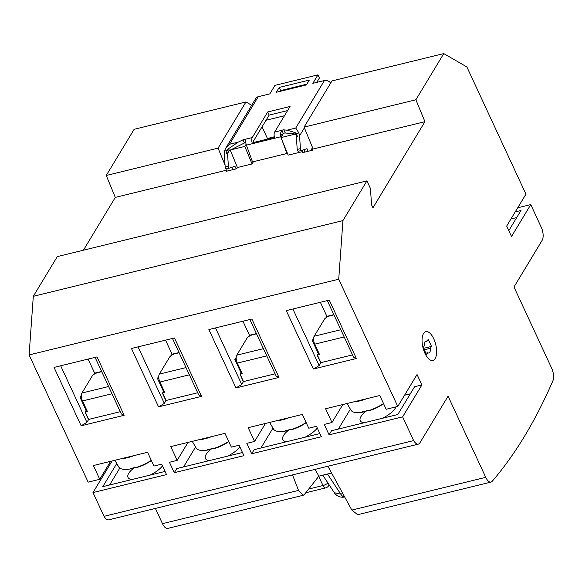 <?xml version="1.0" encoding="UTF-8"?>
<svg xmlns="http://www.w3.org/2000/svg" width="582" height="582" viewBox="0 0 582 582"><rect width="100%" height="100%" fill="white"/><g stroke="black" fill="none" stroke-linecap="round" stroke-linejoin="round"><path stroke-width="0.87" d="M112.071 460.966L92.989 492.568L104.025 516.343L413.693 440.574A9.879 4.38 -103.7 0 0 418.356 444.124A9.879 4.38 -103.7 0 0 419.884 442.873L448.075 396.175L485.752 477.342A9.879 4.38 -103.7 0 0 491.026 482.085A9.879 4.38 -103.7 0 0 492.205 481.314A923.474 409.168 -103.7 0 0 552.9 380.781A9.879 4.38 -103.7 0 0 551.656 368.173L513.979 287.006L542.169 240.308A9.879 4.38 -103.7 0 0 541.777 228.42L530.777 204.588L511.513 236.488L506.675 226.063L525.932 194.162L466.88 66.952L443.768 53.588L415.89 99.769L304.08 127.109L313.123 149.021L312.389 150.236L302.065 152.76L302.8 151.546L302.254 150.221M517.711 207.781L530.777 204.588M296.318 135.832L295.605 134.1M237.434 167.529L252.057 163.957L244.826 146.424L230.203 149.996L237.434 167.529L236.699 168.744L226.376 171.268L227.111 170.053L115.301 197.393L83.415 250.209M274.369 136.785L267.429 138.48L267.007 139.193M253.425 161.687L252.057 163.957M282.656 134.762L281.986 134.922M295.496 134.035L280.946 137.592L288.177 155.125L302.8 151.546M342.842 404.541L331.987 422.517L325.6 408.753L379.784 395.505L386.172 409.27L397.782 406.432L338.731 279.215L342.936 220.607L366.922 180.886L370.407 188.393L371.585 204.879L372.938 207.803L424.933 121.682L313.123 149.021M280.946 137.592L283.499 133.365M266.047 120.241L284.489 115.738M244.826 146.424L246.121 144.271M267.429 138.48L262.046 126.876M225.052 165.07L218.068 148.141L245.946 101.959L251.671 105.269M227.111 170.053L226.587 168.787M245.946 101.959L134.136 129.299L106.259 175.48L115.301 197.393M218.068 148.141L106.259 175.48M155.401 508.421L162.48 523.669A9.879 4.38 76.3 0 0 167.754 528.412L303.237 495.282L298.508 490.4L162.48 523.669M366.922 180.886L57.291 256.597L33.305 296.318L29.1 354.933L88.151 482.143L99.762 479.306L93.375 465.542L147.559 452.287L153.946 466.051L161.687 464.16L166.532 474.592L92.989 492.568M104.083 516.329A9.879 4.38 76.3 0 0 108.718 519.835L418.356 444.124M402.628 416.858L421.885 384.957L414.573 386.746L397.804 414.522L331.573 430.716L329.085 434.841L402.628 416.858L413.657 440.632M338.731 279.215L29.1 354.933M331.987 422.517L324.247 424.409L329.085 434.841M321.344 436.733L316.506 426.308L308.766 428.199L302.378 414.435L248.187 427.683L254.581 441.447L246.841 443.339L251.679 453.771L321.344 436.733M329.274 300.108L356.38 358.497L313.378 369.017L286.271 310.621L329.274 300.108M278.974 377.427L251.868 319.038L208.865 329.55L235.965 387.947L278.974 377.427L276.137 376.052L249.896 319.518M174.462 337.967L201.561 396.357L158.559 406.869L131.452 348.48L174.462 337.967M124.155 415.286L97.049 356.89L54.046 367.409L81.153 425.798L124.155 415.286L121.318 413.911L95.077 357.377M243.938 455.662L239.1 445.23L231.352 447.129L224.965 433.364L170.781 446.612L177.168 460.377L169.427 462.268L174.273 472.693L243.938 455.662M397.782 406.432L417.047 374.532L421.885 384.957M424.933 121.682L415.89 99.769M425.042 353.529A14.812 6.562 76.3 0 0 432.855 360.44A14.812 6.562 76.3 0 0 433.736 338.768A14.812 6.562 76.3 0 0 425.82 331.653A14.812 6.562 76.3 0 0 423.529 333.53A14.812 6.562 76.3 0 0 424.947 353.325A14.812 6.562 76.3 0 0 425.042 353.529M350.379 409.168L338.368 429.058M404.541 395.236L410.295 393.825M382.403 418.291A19.752 7.202 -24.9 0 0 395.986 406.869M366.107 411.19A19.752 7.202 -24.9 0 0 360.236 420.655A19.752 7.202 -24.9 0 0 364.005 422.787M33.305 296.318L342.936 220.607M443.768 53.588L331.958 80.927L304.08 127.109M515.223 211.906L520.97 210.502L508.806 230.654M510.945 218.992L516.7 217.588M327.484 474.01L340.732 494.103L342.827 493.587M491.026 482.085L357.661 514.692L351.834 510.079L327.899 466.24M315.058 469.383L318.878 476.156L331.616 473.042M318.878 476.156L304.35 494.547L303.237 495.282M292.528 474.89L298.508 490.4M165.062 471.435L102.788 486.661L116.742 463.548M110.616 461.322L99.762 479.306M119.79 468.095L109.583 484.995M150.178 475.072A19.752 7.202 -24.9 0 0 162.48 465.876M133.882 467.972A19.752 7.202 -24.9 0 0 128.011 477.436A19.752 7.202 -24.9 0 0 131.779 479.568M265.436 423.463L254.581 441.447M272.965 428.097L260.962 447.98M304.99 437.213A19.752 7.202 -24.9 0 0 317.299 428.017M288.694 430.12A19.752 7.202 -24.9 0 0 282.83 439.585A19.752 7.202 -24.9 0 0 286.599 441.716M251.679 453.771L254.167 449.646L319.882 433.575M327.302 300.588L353.543 357.122L356.38 358.497M320.667 362.681L317.27 355.362L320.755 362.87L319.14 365.54L292.899 309.006M313.378 369.017L319.14 365.54M333.835 314.666L326.888 316.368L320.355 302.291M243.261 381.61L240.002 374.051L243.341 381.799L241.734 384.469L235.965 387.947M256.429 333.595L249.474 335.297L242.941 321.22M215.493 327.928L241.734 384.469M172.483 338.448L198.731 394.982L201.561 396.357M165.848 400.54L162.451 393.221L165.935 400.729L164.328 403.391L138.08 346.857M158.559 406.869L164.328 403.391M179.016 352.525L172.068 354.22L165.535 340.143M101.61 371.454L94.662 373.149L88.129 359.072M88.442 419.469L85.045 412.151L88.529 419.658L86.914 422.321L60.674 365.787M81.153 425.798L86.914 422.321M188.022 442.393L177.168 460.377M195.559 447.027L183.556 466.909M227.584 456.143A19.752 7.202 -24.9 0 0 239.893 446.947M211.288 449.042A19.752 7.202 -24.9 0 0 205.417 458.507A19.752 7.202 -24.9 0 0 209.185 460.646M174.273 472.693L176.761 468.575L242.468 452.505M81.415 397.019L80.047 397.353L86.1 410.39L85.19 411.903L87.336 411.379L82.499 400.954A5.929 2.626 76.3 0 1 81.931 393.032L108.601 386.513M94.662 373.149L93.906 374.401M81.364 395.171L80.047 397.353M120.285 411.685L88.675 419.411L85.19 411.903M86.798 410.223L86.1 410.39M101.705 371.658L97.951 372.575A4.94 1.804 155.1 0 0 92.182 376.052L81.931 393.032M313.64 340.23L312.272 340.565L318.325 353.609L317.416 355.122L319.562 354.591L314.724 344.166A5.929 2.626 76.3 0 1 314.156 336.25L340.826 329.732M326.888 316.368L326.131 317.612M313.589 338.389L312.272 340.565M352.51 354.896L320.9 362.63L317.416 355.122M319.023 353.434L318.325 353.609M333.93 314.869L330.176 315.793A4.94 1.804 155.1 0 0 324.407 319.271L314.156 336.25M236.227 359.159L234.866 359.494L240.919 372.531L240.002 374.051L242.156 373.52L237.318 363.095A5.929 2.626 76.3 0 1 236.75 355.18L263.42 348.654M249.474 335.297L248.725 336.542M236.183 357.319L234.866 359.494M275.104 373.826L243.487 381.552L240.002 374.051M241.617 372.364L240.919 372.531M256.524 333.799L252.77 334.723A4.94 1.804 155.1 0 0 247.001 338.2L236.75 355.18M158.821 378.089L157.46 378.424L163.513 391.46L162.596 392.974L164.75 392.45L159.905 382.025A5.929 2.626 76.3 0 1 159.344 374.11L186.014 367.584M172.068 354.22L171.312 355.471M158.77 376.248L157.46 378.424M197.691 392.755L166.081 400.481L162.596 392.974M164.211 391.293L163.513 391.46M179.118 352.728L175.357 353.645A4.94 1.804 155.1 0 0 169.595 357.122L159.344 374.11M269.662 422.43L273.569 429.13A23.527 8.577 -24.9 0 0 282.634 431.429A23.527 8.577 -24.9 0 0 285.253 431.058L285.071 430.695A23.571 8.592 -24.9 0 0 287.61 430.156A23.571 8.592 -24.9 0 0 290.251 429.429L290.454 429.792A23.527 8.577 -24.9 0 0 306.11 422.474M289.239 417.643A24.691 9.006 155.1 0 1 282.241 419.862A24.691 9.006 155.1 0 1 275.955 420.895M290.454 429.792A49.375 22.698 73.5 0 0 292.804 429.327A49.383 49.383 0 0 0 306.197 422.663M289.552 429.632A49.375 21.003 -101 0 1 286.169 430.949A49.375 21.003 -101 0 1 285.253 431.066M192.256 441.36L196.163 448.06A23.527 8.577 -24.9 0 0 205.228 450.359A23.527 8.577 -24.9 0 0 207.847 449.988L207.665 449.624A23.571 8.592 -24.9 0 0 210.197 449.086A23.571 8.592 -24.9 0 0 212.845 448.358L213.041 448.722A23.527 8.577 -24.9 0 0 228.697 441.403M213.048 448.715A49.375 22.698 73.5 0 0 215.398 448.256A49.383 49.383 0 0 0 228.784 441.593M211.833 436.573A24.691 9.006 155.1 0 1 204.835 438.792A24.691 9.006 155.1 0 1 198.549 439.825M212.146 448.562A49.375 21.003 -101 0 1 208.756 449.879A49.375 21.003 -101 0 1 207.839 449.988M347.068 403.508L350.975 410.201A23.527 8.577 -24.9 0 0 360.04 412.507A23.527 8.577 -24.9 0 0 362.666 412.136L362.484 411.765A23.571 8.592 -24.9 0 0 365.016 411.227A23.571 8.592 -24.9 0 0 367.657 410.499L367.86 410.863A23.527 8.577 -24.9 0 0 383.516 403.544M367.86 410.863A49.375 22.698 73.5 0 0 370.21 410.397A49.383 49.383 0 0 0 383.603 403.733M366.645 398.721A24.691 9.006 155.1 0 1 359.647 400.933A24.691 9.006 155.1 0 1 353.369 401.966M366.966 410.71A49.375 21.003 -101 0 1 363.575 412.027A49.375 21.003 -101 0 1 362.659 412.136M114.843 460.289L118.75 466.982A23.527 8.577 -24.9 0 0 127.814 469.288A23.527 8.577 -24.9 0 0 130.441 468.917L130.259 468.554A23.571 8.592 -24.9 0 0 132.791 468.015A23.571 8.592 -24.9 0 0 135.431 467.288L135.635 467.644A23.527 8.577 -24.9 0 0 151.291 460.333M135.635 467.644A49.375 22.698 73.5 0 0 137.985 467.179A49.383 49.383 0 0 0 151.378 460.515M134.42 455.502A24.691 9.006 155.1 0 1 127.422 457.721A24.691 9.006 155.1 0 1 121.143 458.747M134.74 467.492A49.375 21.003 -101 0 1 131.35 468.808A49.375 21.003 -101 0 1 130.433 468.917M308.176 151.269L306.969 148.672L301.549 150.454A1.484 0.655 -103.7 0 1 301.527 150.462A1.484 0.655 -103.7 0 1 300.734 149.749A1.484 0.655 -103.7 0 1 300.458 148.65L299.541 135.89L298.857 132.936L295.743 128.055L324.45 80.512A5.187 4.249 -148.9 0 1 330.634 83.124M281.957 134.697A1.484 0.655 76.3 0 0 282.139 135.49L280.808 136.741A5.187 2.299 -103.7 0 1 280.168 133.962L281.957 134.697L283.325 133.438A2.466 0.902 155.1 0 1 285.289 132.994L295.481 134.027L294.761 132.478L296.34 133.213L297.344 136.428L296.318 136.675L297.227 149.443A1.484 0.655 76.3 0 0 297.511 150.542A1.484 0.655 76.3 0 0 298.304 151.255A1.484 0.655 76.3 0 0 298.326 151.247L301.505 150.469M294.761 132.478L287.021 130.186L283.834 129.866A2.466 0.902 -24.9 0 0 281.87 130.31L280.168 133.962M324.45 80.512L312.84 83.35L317.961 74.86L274.959 85.372L269.83 93.862L258.219 96.707A5.187 4.249 -148.9 0 0 255.818 98.402L225.721 148.25L224.528 151.116L224.288 154.288L225.198 167.056A1.484 0.655 76.3 0 0 225.481 168.154A1.484 0.655 76.3 0 0 226.267 168.867A1.484 0.655 76.3 0 0 226.289 168.86L229.475 168.082A1.484 0.655 -103.7 0 1 228.704 167.369A1.484 0.655 -103.7 0 1 228.42 166.27L227.511 153.502L228.34 151.087L244.433 142.983A2.466 0.902 155.1 0 1 245.786 142.525M274.617 132.085L290.069 106.491L267.705 111.962L252.261 137.548A5.187 2.299 -103.7 0 0 252.421 143.681L274.784 138.21A5.187 2.299 76.3 0 1 274.617 132.085L281.87 130.31L283.325 133.438M245.56 140.517L245.007 139.324A2.466 0.902 -24.9 0 0 242.985 139.855L238.249 142.117L228.537 148.672L229.257 150.221M276.283 92.291L306.387 84.928L309.318 80.076L279.215 87.438L276.283 92.291M258.219 96.707L229.519 144.249L225.721 148.25M229.584 150.061L227.511 153.502L226.485 153.75L227.009 150.171L228.537 148.672M316.753 82.389L319.416 77.988L317.961 74.86M287.603 110.58L269.16 115.09L253.708 140.677A1.484 0.655 76.3 0 0 253.759 142.43L274.515 137.352M306.852 84.164L280.662 90.566L280.204 91.33M282.423 141.171L286.919 153.495L287.341 153.095M274.784 138.21L280.808 136.741L281.055 137.41M245.306 139.607L245.764 142.372A5.187 2.299 76.3 0 0 246.404 145.151L252.515 161.905L286.919 153.495M253.759 142.43L252.421 143.681L246.404 145.151M267.705 111.962L269.16 115.09M296.34 133.213L296.318 136.675M295.481 134.027L296.049 134.537M303.855 149.698L304.953 152.055M228.231 151.269L227.009 150.171M231.825 167.31L232.916 169.668M226.267 168.867L229.497 168.074A1.484 0.655 -103.7 0 0 229.519 168.067L234.939 166.285L236.147 168.882M279.215 87.438L280.662 90.566M427.683 352.757A6.176 2.735 76.3 0 0 428.847 352.983A6.176 2.735 76.3 0 0 429.8 352.205A6.176 2.735 76.3 0 0 430.367 348.312L431.517 346.414L428.228 339.321L427.079 341.219A6.176 2.735 76.3 0 0 425.915 340.994A6.176 2.735 76.3 0 0 424.962 341.772A6.176 2.735 76.3 0 0 424.394 345.664L423.245 347.57L426.541 354.656L427.683 352.757L425.864 353.201M424.285 349.797L430.367 348.312M427.079 341.219L424.991 341.729M423.609 348.342L431.517 346.414M344.682 496.977A9.879 4.38 -103.7 0 1 340.732 494.103L334.33 492.721A9.879 9.879 0 0 0 344.69 496.992M485.752 477.342L351.834 510.079M305.885 492.736L325.622 487.912A4.94 2.19 -103.7 0 1 322.981 485.541L318.725 476.367M309.013 488.953L322.981 485.541A4.94 1.804 -24.9 0 0 327.884 483.045M329.041 484.799A4.94 4.045 31.1 0 1 328.677 485.664L329.121 484.922M111.962 393.745L82.499 400.954M344.188 336.963L314.724 344.166M266.774 355.893L237.318 363.095M189.368 374.823L159.905 382.025M310.672 150.658L312.527 147.581M304.393 127.858L299.541 135.89M296.522 133.511L298.857 132.936M297.227 149.443L300.458 148.65M287.021 130.186L295.743 128.055M229.519 144.249L238.249 142.117M245.007 139.324L252.261 137.548M224.528 151.116L226.871 150.542M244.433 142.983L242.985 139.855M283.834 129.866L285.289 132.994M225.198 167.056L228.42 166.27M322.806 475.196L334.33 492.721M325.622 487.912A4.94 4.94 0 0 0 328.677 485.664M282.634 431.429A49.383 49.383 0 0 0 286.169 430.949M205.22 450.359A49.383 49.383 0 0 0 208.756 449.879M360.04 412.507A49.383 49.383 0 0 0 363.575 412.027M127.814 469.288A49.383 49.383 0 0 0 131.35 468.808M301.527 150.462L298.304 151.255"/></g></svg>
